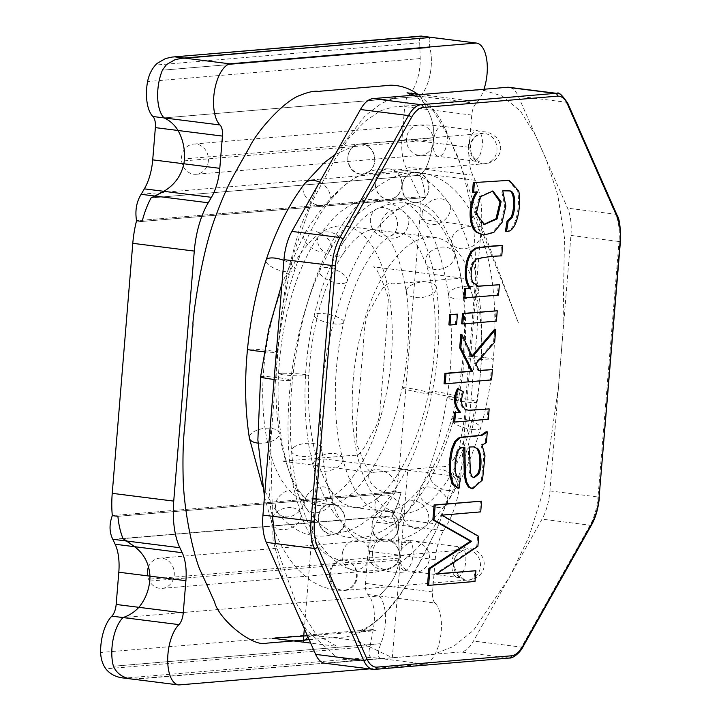 <?xml version="1.0" encoding="UTF-8"?>
<svg xmlns="http://www.w3.org/2000/svg" width="721" height="721" viewBox="0 0 721 721"><rect width="100%" height="100%" fill="white"/><g stroke="black" fill="none" stroke-linecap="round" stroke-linejoin="round"><path stroke-width="0.54" stroke-dasharray="3.6 2.7" d="M324.928 663.248A37.907 17.151 97.2 0 0 326.577 663.284L460.89 651.955A37.907 17.151 97.2 0 0 473.463 641.068L542.021 519.156A37.907 17.151 97.2 0 0 549.943 490.929L570.942 235.443A37.907 17.151 97.2 0 0 567.589 208.171L518.255 96.19A37.907 17.151 97.2 0 0 508.972 87.322M369.458 668.872L425.174 664.167A32.094 14.519 97.2 0 0 440.576 636.715A32.094 14.519 97.2 0 0 434.997 603.017L379.12 595.97L388.159 586.29A46.55 41.322 -94.8 0 0 399.29 555.125C399.101 542.625 398.001 532.468 395.973 524.663L393.756 518.525L392.125 515.975A63.187 28.588 97.2 0 0 401.056 492.443L395.469 491.731L112.305 515.614L395.469 491.731A63.187 28.588 97.2 0 0 399.227 469.146L419.784 219.121A63.187 28.588 97.2 0 0 419.712 196.851L136.548 220.734L419.712 196.851L425.3 197.554A63.187 28.588 97.2 0 0 420.136 175.212L425.192 169.273C428.31 163.721 430.978 154.889 433.186 142.767A46.55 41.322 -94.8 0 0 427.364 109.466L420.199 96.326L427.364 109.466A46.55 41.322 -94.8 0 1 433.736 137.891L184.423 158.908M425.174 664.167L380.454 658.525C377.597 657.11 377.705 652.163 380.778 643.682A32.094 14.519 97.2 0 0 379.111 595.979L123.003 617.573L379.111 595.979A32.094 14.519 97.2 0 1 380.778 643.682L113.413 666.231L380.778 643.682C377.705 652.163 377.597 657.11 380.454 658.525L371.036 657.336C368.674 656.173 368.332 652.577 369.999 646.557L373.28 629.496A32.094 14.519 97.2 0 0 367.917 594.555A12.636 5.714 -82.8 0 1 365.475 583.433L368.125 551.195A37.907 17.151 -82.8 0 1 376.479 522.202L379.67 516.813L112.8 539.317M434.997 603.017A12.636 5.714 -82.8 0 1 432.555 591.896L435.205 559.658A37.907 17.151 -82.8 0 1 443.568 530.674L446.786 525.221A63.187 28.588 97.2 0 0 460.719 476.905L481.277 226.881A63.187 28.588 97.2 0 0 475.148 180.259L472.787 175.275A37.907 17.151 -82.8 0 1 469.11 147.3L471.759 115.072A12.636 5.714 -82.8 0 1 476.076 103.373A32.094 14.519 97.2 0 0 483.962 89.26M420.19 96.299A32.094 14.519 97.2 0 0 429.779 47.649L429.067 39.195L430.167 37.285L429.067 39.195L429.779 47.649L162.414 70.189L429.779 47.649A32.094 14.519 97.2 0 1 420.19 96.299L164.091 117.902L420.19 96.299M263.724 369.368A139 62.889 97.2 0 0 310.093 501.906A139 62.889 97.2 0 0 389.899 371.874A139 62.889 97.2 0 0 344.908 226.088A139 62.889 97.2 0 0 263.724 369.368M353.173 380.661A139 62.889 -82.8 0 1 434.357 237.38A139 62.889 -82.8 0 1 479.339 383.157A139 62.889 -82.8 0 1 399.542 513.199A139 62.889 -82.8 0 1 353.173 380.661M475.148 180.259L408.059 171.787L419.712 196.851L425.3 197.554L142.136 221.437L425.3 197.554A63.187 28.588 97.2 0 0 420.136 175.212L151.077 197.905L420.136 175.212L425.192 169.273C428.31 163.721 430.978 154.889 433.186 142.767A46.55 41.322 -94.8 0 0 433.573 139.829L433.736 137.891M401.056 492.443L117.893 516.317L401.056 492.443L395.469 491.731L379.697 516.75L393.756 518.525L392.125 515.975L123.057 538.659L392.125 515.975A63.187 28.588 97.2 0 0 401.056 492.443M361.951 144.11A15.168 13.311 75.4 0 1 374.632 158.232A15.168 13.311 75.4 0 1 365.114 173.743A15.168 13.311 75.4 0 1 348.414 162.414A15.168 13.311 75.4 0 1 357.481 144.389A15.168 13.311 75.4 0 1 361.951 144.11M331.236 534.099A15.168 13.23 -107.8 0 0 336.319 533.639A15.168 13.23 -107.8 0 0 344.287 515.154A15.168 13.23 -107.8 0 0 327.055 504.763A15.168 13.23 -107.8 0 0 318.43 520.391A15.168 13.23 -107.8 0 0 331.236 534.099M319.98 511.847A15.168 13.239 -94.1 0 0 320.629 527.294A15.168 13.239 -94.1 0 0 332.778 534.324A15.168 13.239 -94.1 0 0 344.89 518.246A15.168 13.239 -94.1 0 0 330.597 504.078A15.168 13.239 -94.1 0 0 319.98 511.847M372.162 524.266A15.168 13.239 -94.1 0 0 386.447 541.101A15.168 13.239 -94.1 0 0 398.56 525.014A15.168 13.239 -94.1 0 0 384.257 510.847A15.168 13.239 -94.1 0 0 372.162 524.266M383.446 541.011A15.168 13.483 -86.3 0 0 384.383 541.111A15.168 13.483 -86.3 0 0 398.812 526.835A15.168 13.483 -86.3 0 0 386.321 510.838A15.168 13.483 -86.3 0 0 371.946 524.582A15.168 13.483 -86.3 0 0 383.446 541.011M417.071 172.391A15.168 13.546 92.1 0 1 428.941 188.551A15.168 13.546 92.1 0 1 414.89 202.61A15.168 13.546 92.1 0 1 401.912 186.964A15.168 13.546 92.1 0 1 415.999 172.301A15.168 13.546 92.1 0 1 417.071 172.391M375.353 184.81A15.168 13.275 -94.3 0 0 389.737 199.194A15.168 13.275 -94.3 0 0 401.858 183.089A15.168 13.275 -94.3 0 0 387.483 168.948A15.168 13.275 -94.3 0 0 375.353 184.81M402.21 185.748A15.168 13.275 -94.3 0 0 416.567 202.583A15.168 13.275 -94.3 0 0 428.689 186.469A15.168 13.275 -94.3 0 0 414.323 172.337A15.168 13.275 -94.3 0 0 402.21 185.748M345.404 560.235A15.168 13.654 88.9 0 1 356.507 576.421A15.168 13.654 88.9 0 1 343.205 590.292A15.168 13.654 88.9 0 1 329.254 575.403A15.168 13.654 88.9 0 1 342.601 559.974A15.168 13.654 88.9 0 1 345.404 560.235M387.123 199.14A15.168 13.32 -89.9 0 0 388.592 199.23A15.168 13.32 -89.9 0 0 401.93 184.08A15.168 13.32 -89.9 0 0 388.628 168.903A15.168 13.32 -89.9 0 0 375.317 183.215A15.168 13.32 -89.9 0 0 387.123 199.14M147.426 571.573A15.168 13.465 -94.8 0 0 162.117 588.381A15.168 13.465 -94.8 0 0 174.257 572.141A15.168 13.465 -94.8 0 0 159.566 558.162A15.168 13.465 -94.8 0 0 148.616 566.634M372.406 552.601A15.168 13.465 -94.8 0 0 387.096 569.41A15.168 13.465 -94.8 0 0 399.245 555.99A15.168 13.465 -94.8 0 0 384.554 539.191A15.168 13.465 -94.8 0 0 372.406 552.601M404.202 570.437A15.168 6.804 -82.8 0 1 399.245 555.99A15.168 6.804 -82.8 0 1 408.041 540.353L460.755 546.987A15.168 6.804 -82.8 0 1 465.766 561.434A15.168 6.804 -82.8 0 1 456.97 577.07A15.168 6.804 -82.8 0 1 452.112 561.181A15.168 6.804 -82.8 0 1 460.755 546.987L472.093 549.06L476.987 551.214C482.106 554.701 484.521 559.478 484.233 565.57C483.818 569.869 481.943 573.42 478.618 576.214C473.12 579.287 469.677 580.549 468.28 579.999A15.168 13.465 85.2 0 1 453.59 566.021A15.168 13.465 85.2 0 1 465.73 549.781A15.168 13.465 85.2 0 1 480.42 566.58A15.168 13.465 85.2 0 1 468.28 579.999L345.017 590.391A15.168 13.465 85.2 0 1 330.326 576.412A15.168 13.465 85.2 0 1 342.466 560.172A15.168 13.465 85.2 0 1 357.156 576.98A15.168 13.465 85.2 0 1 345.017 590.391M408.095 540.362A15.168 6.804 -82.8 0 1 413.052 554.8A15.168 6.804 -82.8 0 1 404.256 570.446L463.477 578.143C459.115 579.666 447.101 560.911 459.457 552.701C463.206 550.42 465.324 549.447 465.811 549.772L342.466 560.172M347.855 157.376A15.168 13.492 -94.9 0 0 362.591 174.176A15.168 13.492 -94.9 0 0 374.731 157.917A15.168 13.492 -94.9 0 0 359.995 143.957A15.168 13.492 -94.9 0 0 347.855 157.376M208.369 160.846A15.168 13.465 85.2 0 1 196.229 174.266A15.168 13.465 85.2 0 1 181.539 160.287A15.168 13.465 85.2 0 1 193.679 144.047A15.168 13.465 85.2 0 1 208.369 160.846M134.043 679.308L380.454 658.525L132.7 679.137M149.716 581.072L399.019 560.046L399.182 558.099A46.55 41.322 -94.8 0 0 399.29 555.125C399.101 542.625 398.001 532.468 395.973 524.663L393.756 518.525L446.786 525.221M399.182 558.099L149.878 579.125M367.917 594.555L379.12 595.97L388.159 586.29A46.55 41.322 -94.8 0 0 399.019 560.046M184.261 160.855L433.573 139.829M181.656 58.248L174.897 59.744L166.488 64.593L162.414 70.189M141.172 194.246L408.032 171.742L405.698 166.812A37.907 17.151 -82.8 0 1 402.021 138.838L404.67 106.6A12.636 5.714 -82.8 0 1 408.996 94.911A32.094 14.519 97.2 0 0 420.217 58.563L419.559 38.583L420.749 36.104M483.872 224.393L475.085 213.677L479.177 196.644L492.335 191.002M505.43 231.216C515.515 232.748 520.643 205.827 517.624 190.876L508.116 180.205M472.498 192.156L476.374 192.065M477.672 191.957L476.554 191.813M502.735 190.804L508.197 190.614M482.664 234.902L492.686 232.306L500.96 222.221L504.718 205.891L501.618 190.668M461.674 323.819L495.282 320.98L496.129 310.652M496.399 321.124L495.282 320.98M469.299 447.011L473.4 446.804M470.462 472.634L469.344 472.489L468.181 446.876M473.436 477.617L470.858 476.401L469.344 472.489M482.088 445.082L480.97 444.938L485.287 442.523L486.17 431.735M471.552 488.604L481.403 479.762L483.863 455.663L480.97 444.938M486.405 442.667L485.287 442.523M457.691 488.117L459.277 477.96C452.238 478.05 452.959 460.133 457.087 450.652C457.871 448.462 460.079 447.326 463.72 447.245L463.738 447.426M460.395 478.095L459.277 477.96M464.838 447.39L463.72 447.245M463.819 297.773L497.418 294.934L498.265 284.606M498.535 295.078L497.418 294.934M477.672 286.174L471.552 282.091C469.479 276.404 469.56 270.24 471.795 263.598L474.905 259.1C482.187 257.145 490.767 256.027 500.644 255.739L501.492 245.401M501.762 255.874L500.644 255.739M453.608 421.938L487.207 419.099L488.063 408.771M488.324 419.243L487.207 419.099M468.181 410.267L463.973 409.086L461.17 405.517C459.971 401.57 460.377 397.019 462.395 391.845L457.411 388.736M463.513 391.981L462.395 391.845M444.064 383.68L490.442 379.769L491.289 369.44M491.56 379.913L490.442 379.769M478.978 370.477L477.969 370.567L474.706 363.609L493.552 342.015L494.597 329.272M479.086 370.702L477.969 370.567M475.833 363.754L474.706 363.609M494.669 342.16L493.552 342.015M472.03 355.913L471.354 356.715L460.8 334.454M472.471 356.85L471.354 356.715M427.49 585.236L473.877 581.324L474.76 570.581M474.995 581.468L473.877 581.324M436.791 573.79L435.268 573.916L476.761 546.239L477.581 536.208L440.765 515.028L479.591 511.757L480.474 501.014M436.385 574.06L435.268 573.916M477.879 546.383L476.761 546.239M478.699 536.352L477.581 536.208M441.883 515.173L440.765 515.028M480.709 511.892L479.591 511.757M448.895 324.892L455.447 324.342L456.294 314.005M456.564 324.486L455.447 324.342M308.011 637.067L312.788 635.291L356.192 640.491L392.332 657.678L407.762 469.515L371.432 472.48C364.817 469.092 361.879 454.482 357.138 445.704C355.94 431.942 356.453 417.144 358.679 401.309L362.681 352.533C364.357 337.095 363.42 317.6 371.612 307.362C377.939 296.556 384.374 280.46 392.332 283.912L462.458 278.09C469.074 281.478 472.012 296.088 476.752 304.866C477.96 318.628 477.446 333.426 475.22 349.261L469.335 420.902C467.55 433.754 463.594 444.046 457.438 451.779C452.77 462.657 447.471 467.623 441.558 466.667L407.762 469.515L324.801 459.052L318.213 459.421L304.334 628.712M309.156 639.653L338.356 637.202C339.573 636.03 341.997 639.68 358.085 633.173C366.701 629.226 376.209 622.088 386.6 611.759C398.488 599.611 409.663 580.099 410.267 578.909L420.577 560.587L433.492 535.397C450.661 506.746 468.398 402.967 465.387 403.913L474.445 293.068C476.139 279.315 476.725 237.57 469.65 199.87C463.116 171.868 458.574 156.367 456.032 153.384L448.633 136.548C447.408 136.08 441.667 112.413 418.45 94.784M557.045 93.388A37.907 17.151 -82.8 0 1 566.336 102.265L615.662 214.236A37.907 17.151 -82.8 0 1 619.024 241.508L570.942 235.443M620.384 241.814L619.024 241.508L598.015 496.994L549.943 490.929M617.041 215.137A2.523 1.802 156.2 0 0 615.662 214.236L567.589 208.171M567.706 103.157A2.523 1.802 156.2 0 0 566.336 102.265L518.255 96.19M599.376 497.301L598.015 496.994A37.907 17.151 -82.8 0 1 590.093 525.221L521.535 647.134A37.907 17.151 -82.8 0 1 508.972 658.021L374.659 669.349L326.577 663.284M509.387 658.03A2.523 2.244 85.2 0 1 508.972 658.021L460.89 651.955M523.104 646.593A2.523 1.505 29.4 0 1 521.535 647.134L473.463 641.068M591.671 524.681A2.523 1.505 29.4 0 1 590.093 525.221L542.021 519.156M432.555 591.896L365.475 583.433M435.205 559.658L368.125 551.195M443.568 530.674L376.479 522.202M460.719 476.905L399.227 469.146M481.277 226.881L419.784 219.121M472.787 175.275L405.698 166.812M469.11 147.3L402.021 138.838M471.759 115.072L404.67 106.6M476.076 103.373L408.996 94.911M319.565 182.188A15.168 10.725 37.7 0 1 328.659 202.213A15.168 10.725 37.7 0 1 310.111 201.429A15.168 10.725 37.7 0 1 304.659 183.675M283.894 260.407A15.168 5.426 18.4 0 1 294.844 269.726A15.168 5.426 18.4 0 1 278.739 270.087A15.168 5.426 18.4 0 1 266.067 260.155M264.219 351.758A15.168 0.847 5.6 0 0 277.675 352.227A15.168 0.847 5.6 0 0 262.66 349.91A15.168 0.847 5.6 0 0 247.483 349.279M257.983 443.109A15.168 7.264 -8.9 0 0 279.333 433.366A15.168 7.264 -8.9 0 0 263.228 428.526A15.168 7.264 -8.9 0 0 249.367 438.053M285.083 516.804A15.168 12.338 -38.1 0 0 300.747 509.477A15.168 12.338 -38.1 0 0 301.54 494.083A15.168 12.338 -38.1 0 0 281.992 493.714A15.168 12.338 -38.1 0 0 277.657 512.775A15.168 12.338 -38.1 0 0 285.083 516.804M368.764 475.094A15.168 9.382 -146.7 0 0 378.949 489.92A15.168 9.382 -146.7 0 0 395.018 489.37A15.168 9.382 -146.7 0 0 387.501 473.192A15.168 9.382 -146.7 0 0 369.684 472.697A15.168 9.382 -146.7 0 0 368.764 475.094M402.282 388.024A15.168 1.136 -168.6 0 0 417.747 392.17A15.168 1.136 -168.6 0 0 431.924 393.864A15.168 1.136 -168.6 0 0 417.279 389.746A15.168 1.136 -168.6 0 0 402.192 387.871A15.168 1.136 -168.6 0 0 402.282 388.024M406.464 290.302A15.168 7.679 172.1 0 1 421.866 282.019A15.168 7.679 172.1 0 1 436.412 287.715A15.168 7.679 172.1 0 1 422.443 297.413A15.168 7.679 172.1 0 1 406.374 291.888A15.168 7.679 172.1 0 1 406.464 290.302M380.598 226.385A15.168 13.14 133 0 1 389.322 211.604A15.168 13.14 133 0 1 405.058 212.794A15.168 13.14 133 0 1 404.31 232.847A15.168 13.14 133 0 1 384.356 234.965A15.168 13.14 133 0 1 380.598 226.385M319.079 246.077A15.168 10.653 34.5 0 1 318.88 235.56A15.168 10.653 34.5 0 1 337.41 235.379A15.168 10.653 34.5 0 1 343.863 252.747A15.168 10.653 34.5 0 1 331.597 255.856A15.168 10.653 34.5 0 1 319.079 246.077M282.317 373.289A15.168 1.081 3.1 0 0 278.522 373.793A15.168 1.081 3.1 0 0 293.609 375.695A15.168 1.081 3.1 0 0 308.804 375.434A15.168 1.081 3.1 0 0 299.053 373.893A15.168 1.081 3.1 0 0 282.317 373.289M306.903 495.579A15.168 11.725 -34.5 0 0 306.335 508.368A15.168 11.725 -34.5 0 0 325.477 509.441A15.168 11.725 -34.5 0 0 331.327 491.181A15.168 11.725 -34.5 0 0 306.903 495.579M374.974 504.493A15.168 11.716 -130.5 0 0 383.022 519.823A15.168 11.716 -130.5 0 0 398.073 520.391A15.168 11.716 -130.5 0 0 397.136 501.248A15.168 11.716 -130.5 0 0 378.381 497.328A15.168 11.716 -130.5 0 0 374.974 504.493M429.698 391.836A15.168 1.172 -168.9 0 0 446.038 395.856A15.168 1.172 -168.9 0 0 458.772 397.181A15.168 1.172 -168.9 0 0 444.118 393.098A15.168 1.172 -168.9 0 0 429.013 391.323A15.168 1.172 -168.9 0 0 429.698 391.836M425.94 257.658A15.168 10.644 160.4 0 1 440.36 247.294A15.168 10.644 160.4 0 1 454.374 253.215A15.168 10.644 160.4 0 1 443.658 268.329A15.168 10.644 160.4 0 1 425.796 263.39A15.168 10.644 160.4 0 1 425.94 257.658M370.378 222.077A15.168 13.122 62.1 0 1 376.804 208.928A15.168 13.122 62.1 0 1 395.505 216.174A15.168 13.122 62.1 0 1 391.007 235.722A15.168 13.122 62.1 0 1 370.378 222.077M315.888 317.826A15.168 4.164 13.4 0 1 314.275 315.239A15.168 4.164 13.4 0 1 329.993 314.698A15.168 4.164 13.4 0 1 343.773 322.278A15.168 4.164 13.4 0 1 332.039 323.603A15.168 4.164 13.4 0 1 315.888 317.826M314.816 460.719A15.168 8.373 -14.6 0 0 313.275 466.19A15.168 8.373 -14.6 0 0 330.056 470.471A15.168 8.373 -14.6 0 0 342.619 458.538A15.168 8.373 -14.6 0 0 330.452 453.473A15.168 8.373 -14.6 0 0 314.816 460.719M416.387 528.727A15.168 12.194 -128.8 0 0 424.858 526.6A15.168 12.194 -128.8 0 0 424.858 507.142A15.168 12.194 -128.8 0 0 405.86 502.961A15.168 12.194 -128.8 0 0 403.147 517.84A15.168 12.194 -128.8 0 0 416.387 528.727M447.074 490.397A15.168 8.967 -150.5 0 0 456.609 487.225A15.168 8.967 -150.5 0 0 447.822 471.949A15.168 8.967 -150.5 0 0 430.203 472.3A15.168 8.967 -150.5 0 0 433.294 483.133A15.168 8.967 -150.5 0 0 447.074 490.397M471.804 429.392A15.168 4.173 -164.1 0 0 480.628 428.058A15.168 4.173 -164.1 0 0 467.181 419.901A15.168 4.173 -164.1 0 0 451.454 419.775A15.168 4.173 -164.1 0 0 471.804 429.392M485.044 357.661A15.168 1.172 -174.8 0 1 493.29 359.473A15.168 1.172 -174.8 0 1 478.086 359.247A15.168 1.172 -174.8 0 1 463.089 356.697A15.168 1.172 -174.8 0 1 485.044 357.661M472.03 226.809A15.168 10.346 159.4 0 1 480.411 232.387A15.168 10.346 159.4 0 1 469.867 247.411A15.168 10.346 159.4 0 1 452.031 243.076A15.168 10.346 159.4 0 1 456.699 231.396A15.168 10.346 159.4 0 1 472.03 226.809M422.362 212.064A15.168 11.743 -34.4 0 0 423.714 220.229A15.168 11.743 -34.4 0 0 442.856 221.356A15.168 11.743 -34.4 0 0 448.732 203.097A15.168 11.743 -34.4 0 0 434.24 199.645A15.168 11.743 -34.4 0 0 422.362 212.064M449.327 292.158A15.168 6.174 -7.7 0 0 448.471 294.7A15.168 6.174 -7.7 0 0 464.324 298.773A15.168 6.174 -7.7 0 0 478.519 290.617A15.168 6.174 -7.7 0 0 465.667 286.264A15.168 6.174 -7.7 0 0 449.327 292.158M447.921 398.271A15.168 1.523 8.6 0 1 447.074 397.613A15.168 1.523 8.6 0 1 462.296 398.362A15.168 1.523 8.6 0 1 477.068 402.12A15.168 1.523 8.6 0 1 464.477 401.741A15.168 1.523 8.6 0 1 447.921 398.271M419.379 494.813A15.168 8.778 26.1 0 1 419.667 490.577A15.168 8.778 26.1 0 1 437.151 489.379A15.168 8.778 26.1 0 1 446.903 503.934A15.168 8.778 26.1 0 1 432.663 506.457A15.168 8.778 26.1 0 1 419.379 494.813M342.565 552.259A15.168 13.6 110.3 0 1 361.14 540.903A15.168 13.6 110.3 0 1 368.638 559.847A15.168 13.6 110.3 0 1 350.631 569.356A15.168 13.6 110.3 0 1 342.565 552.259M293.591 447.498A15.168 6.525 175.1 0 1 310.318 443.262A15.168 6.525 175.1 0 1 321.782 448.561A15.168 6.525 175.1 0 1 307.227 456.366A15.168 6.525 175.1 0 1 291.563 451.166A15.168 6.525 175.1 0 1 293.591 447.498M319.944 273.71A15.168 6.255 -158 0 0 334.724 282.614A15.168 6.255 -158 0 0 347.18 281.172A15.168 6.255 -158 0 0 335.463 269.69A15.168 6.255 -158 0 0 319.07 269.789A15.168 6.255 -158 0 0 319.944 273.71M292.942 507.863A15.168 10.436 160.6 0 1 300.594 513.577A15.168 10.436 160.6 0 1 289.77 528.457A15.168 10.436 160.6 0 1 271.997 523.662A15.168 10.436 160.6 0 1 277.152 511.793A15.168 10.436 160.6 0 1 292.942 507.863M260.605 376.768A15.168 1.136 -173.4 0 1 283.119 378.381A15.168 1.136 -173.4 0 1 290.734 380.255A15.168 1.136 -173.4 0 1 274.106 379.462M321.737 251.935A15.168 8.625 -150.4 0 0 330.714 248.97A15.168 8.625 -150.4 0 0 321.791 233.974A15.168 8.625 -150.4 0 0 304.343 233.974A15.168 8.625 -150.4 0 0 307.714 244.716A15.168 8.625 -150.4 0 0 321.737 251.935M470.047 146.877A15.168 13.492 -94.9 0 0 484.791 163.676A15.168 13.492 -94.9 0 0 496.931 147.417A15.168 13.492 -94.9 0 0 482.196 133.457A15.168 13.492 -94.9 0 0 470.047 146.877M468.425 146.309A15.168 6.859 97.2 0 0 473.481 160.765A15.168 6.859 97.2 0 0 482.187 146.579A15.168 6.859 97.2 0 0 477.284 130.672A15.168 6.859 97.2 0 0 468.425 146.309M433.33 141.875A15.168 6.859 97.2 0 0 438.386 156.331A15.168 6.859 97.2 0 0 447.092 142.145A15.168 6.859 97.2 0 0 442.18 126.247A15.168 6.859 97.2 0 0 433.33 141.875A15.168 13.465 85.2 0 1 421.181 155.294A15.168 13.465 85.2 0 1 406.5 141.316A15.168 13.465 85.2 0 1 418.64 125.075A15.168 13.465 85.2 0 1 433.33 141.875M371.036 657.336L124.625 678.119M373.28 629.496L100.616 652.496M369.999 646.557L105.816 668.836M419.64 42.8L155.448 65.079M420.217 58.563L147.562 81.554M480.294 196.779L479.177 196.644M518.75 191.02L517.624 190.876M470.065 463.711L468.947 463.567M471.976 476.545L470.858 476.401M484.981 455.807L483.863 455.663M458.205 450.796L457.087 450.652M472.67 282.226L471.552 282.091M472.913 263.742L471.795 263.598M476.022 259.245L474.905 259.1M465.09 409.231L463.973 409.086M462.287 405.662L461.17 405.517M310.093 501.906L399.542 513.199M344.908 226.088L434.357 237.38M430.671 37.249L181.773 58.23L430.473 37.258M327.055 504.763L318.601 505.664C317.105 504.682 313.842 507.71 301.54 494.083C292.023 482.899 284.624 462.657 279.333 433.366C275.467 408.501 274.917 381.454 277.675 352.227C280.577 323.017 286.3 295.511 294.844 269.726C304.604 241.111 315.87 218.607 328.659 202.213L341.132 188.325C350.73 179.817 358.725 174.96 365.114 173.743M335.121 154.528L357.481 144.389M336.319 533.639C328.929 535.964 321.764 536.667 314.825 535.757C301.63 534.477 289.238 526.817 277.657 512.775L272.736 505.863L262.435 486.17M386.447 541.101C358.355 543.499 327.956 521.851 313.275 466.19C301.883 423.443 302.207 364.907 314.275 315.239C320.647 288.833 329.218 266.382 339.979 247.889C351.839 228.251 364.114 215.264 376.804 208.928C398.857 198.248 414.305 203.277 425.741 211.145C432.456 215.66 438.738 222.654 444.578 232.117L454.374 253.215C458.466 264.688 461.476 277.81 463.396 292.573C467.442 325.27 465.901 360.139 458.772 397.181C451.193 434.592 439.134 466.09 422.596 491.695C414.755 503.618 406.581 513.181 398.073 520.391C380.913 534.216 364.655 539.894 349.288 537.415C341.466 536.451 333.886 533.585 326.55 528.808C319.367 524.176 312.635 517.363 306.335 508.368C300.396 499.797 295.231 489.28 290.833 476.833C280.73 447.426 276.621 413.079 278.522 373.793C280.694 336.698 287.706 302.991 299.557 272.691C305.289 258.316 311.724 245.942 318.88 235.56L334.165 217.318C342.205 209.802 350.027 204.755 357.625 202.186C370.684 197.617 386.762 196.896 405.058 212.794C420.172 226.196 430.626 251.16 436.412 287.715C440.828 320.809 439.332 356.192 431.924 393.864C424.056 431.789 411.754 463.621 395.018 489.37C383.04 508.071 366.331 524.212 348.171 530.944L332.778 534.324M384.257 510.847C379.706 511.387 374.812 509.945 369.567 506.512C368.061 505.259 363.429 503.222 354.885 489.595C350.163 481.754 346.08 471.399 342.619 458.538C332.633 421.632 332.741 367.169 343.773 322.278C348.955 300.981 355.48 282.974 363.348 268.248C368.656 258.451 373.839 250.89 378.867 245.564C383.671 240.571 387.718 237.29 391.007 235.722C403.877 230.792 400.93 233.901 405.346 234.289L409.627 236.939C412.502 238.93 415.864 243.193 419.721 249.7L425.796 263.39C429.752 274.286 432.528 287.778 434.141 303.874C436.665 331.236 434.952 360.392 429.013 391.323C422.686 422.263 413.259 448.309 400.732 469.452C392.981 482.151 385.537 491.443 378.381 497.328C369.305 504.367 362.321 507.737 357.418 507.449L353.155 507.341L344.341 504.177C340.51 502.167 336.166 497.841 331.327 491.181C326.144 483.908 321.449 473.517 317.249 459.998C310.111 435.998 307.29 407.816 308.804 375.434C310.625 344.548 316.059 316.366 325.108 290.878C330.831 275.197 337.077 262.489 343.863 252.747L353.281 241.066C365.556 229.35 369.278 230.594 371.306 229.882C374.749 228.818 379.102 230.513 384.356 234.965C393.062 240.895 400.398 259.875 406.374 291.888C409.861 317.393 409.195 345.413 404.373 375.929L402.192 387.871C394.838 422.605 383.996 450.886 369.684 472.697L355.958 489.883C348.676 496.805 342.592 501.005 337.707 502.474L330.597 504.078M415.999 172.301L420.64 172.679C428.337 173.617 435.826 176.348 443.109 180.872C451.373 185.937 459.133 193.787 466.37 204.422C471.624 212.244 476.311 221.563 480.411 232.387L487.117 254.207C494.651 285.381 496.715 320.466 493.29 359.473C491.1 383.13 486.873 405.995 480.628 428.058C474.229 450.463 466.217 470.182 456.609 487.225C446.65 504.592 436.07 517.714 424.858 526.6C410.646 537.46 397.154 542.3 384.383 541.111M414.89 202.61C418.874 202.601 423.209 204.115 427.895 207.161C432.447 209.892 437.494 215.597 443.064 224.267L452.031 243.076L458.844 266.518C464.585 292.951 466 323.008 463.089 356.697C461.061 378.534 457.177 399.56 451.454 419.775C445.596 440.143 438.503 457.655 430.203 472.3C421.587 486.972 413.475 497.193 405.86 502.961C398.578 508.296 393.035 510.91 389.241 510.783L386.321 510.838M416.567 202.583C397.731 203.205 368.548 227.989 347.18 281.172C327.01 330.128 316.961 396.442 321.782 448.561C325.135 481.538 331.633 505.845 341.258 521.49C349.207 533.486 355.841 539.957 361.14 540.903C365.971 543.111 372.009 542.625 379.264 539.425C392.891 533.035 406.365 516.75 419.667 490.577C432.312 464.721 441.45 433.727 447.074 397.613C452.346 361.645 452.806 327.343 448.471 294.7C443.334 261.02 435.078 236.2 423.714 220.229C414.485 208.008 406.419 201.33 399.533 200.213L389.737 199.194M414.323 172.337C383.221 173.211 343.899 206.999 319.07 269.789C297.043 323.549 286.381 393.837 291.563 451.166C296.818 518.913 323.396 561.01 350.631 569.356C379.345 580.486 417.035 564.48 446.903 503.934C461.052 474.842 471.101 440.901 477.068 402.12C482.764 363.465 483.25 326.298 478.519 290.617C473.201 253.468 463.279 224.294 448.732 203.097C433.627 182.233 417.026 170.94 398.947 169.219L387.483 168.948M388.592 199.23C383.266 198.888 376.524 201.042 368.386 205.701L355.94 215.435C347.513 223.285 339.104 234.469 330.714 248.97C310.49 285.083 297.169 328.839 290.734 380.255C286.309 420.406 287.264 456.249 293.591 487.775L300.594 513.577C304.172 523.527 308.002 531.71 312.085 538.127C317.817 546.815 323.035 552.547 327.74 555.332L337.239 559.469L342.601 559.974M264.463 496.661L271.997 523.662C281.587 551.015 295.114 570.338 312.572 581.631C322.395 587.66 332.606 590.544 343.205 590.292M388.628 168.903C360.085 167.596 331.993 189.29 304.343 233.974L281.992 283.488M410.006 540.615C413.998 540.489 429.923 543.373 429.464 558.523C428.743 564.48 425.651 568.743 420.19 571.329C414.674 573.195 407.23 573.546 397.839 572.393C385.456 572.041 377.146 569.572 372.892 564.994C362.807 554.638 373.857 538.028 384.554 539.191L159.566 558.162M405.752 570.644L409.041 571.212C408.465 572.05 397.749 565.309 399.245 555.99C399.623 564.453 388.322 570.257 387.087 569.41L162.117 588.381M399.245 555.99C398.956 547.302 410.348 541.705 411.394 542.571C410.51 543.111 390.223 541.444 389.448 540.768C390.106 539.957 400.768 546.788 399.245 555.99M196.229 174.266L421.181 155.294L438.386 156.331L479.934 161.828C479.438 162.063 477.554 160.801 474.274 158.034C471.471 154.853 470.2 151.095 470.462 146.769C470.912 142.398 472.823 138.865 476.175 136.179C479.816 134.052 481.844 133.142 482.259 133.457L359.995 143.957M193.679 144.047L418.64 125.075C425.345 124.742 433.195 125.13 442.18 126.247L477.284 130.672C487.937 133.133 486.423 129.861 496.796 137.729C502.6 145.768 501.924 153.231 494.786 160.125C489.577 162.964 486.242 164.145 484.791 163.676L362.591 174.176M484.422 224.483L483.304 224.339M508.801 190.668L507.683 190.533M492.903 191.065L491.785 190.921M473.976 446.858L472.859 446.723M473.976 477.753L472.859 477.608M478.221 286.255L477.104 286.12M468.74 410.348L467.623 410.204M433.492 535.397C411.619 582.847 383.536 623.611 358.887 630.83C383.184 630.451 376.029 630.776 371.504 631.028L307.434 635.742M469.65 199.87L518.444 323.035L481.998 227.124L460.214 163.622L448.399 136.296L432.42 109.141L414.043 95.154M420.965 94.568L471.471 100.994L392.819 107.014L380.093 110.917L364.502 121.786L348.856 138.216L333.94 160.828L311.202 203.457L293.195 254.738L281.623 312.499L276.152 371.378L269.032 464.369L269.095 487.369L270.745 509.504L272.529 516.335M275.413 543.553L295.907 602.684L315.978 634.255L336.932 646.358L310.661 643.078M298.728 615.995L306.353 629.83L336.04 656.633L352.866 660.86L433.258 654.533L453.5 646.44L473.589 630.271L509.738 576.773L528.953 536.848L543.742 489.496L558.469 386.925L562.948 332.336L564.453 237.831L557.802 195.319L546.347 159.656L535.712 135.773L520.526 111.16L502.177 96.028L482.07 89.792L406.22 95.812M397.451 96.551L381.481 103.418L365.574 115.324L336.067 152.825M318.475 184.116L299.197 229.846L286.715 275.431L274.8 371.234L270.303 426.057L273.052 539.975L284.218 583.055M462.458 278.09L373.361 266.842L375.902 268.419C380.823 276.999 384.987 286.958 388.412 298.305C386.231 334.58 383.491 370.693 380.192 406.662C380.03 415.404 378.201 422.767 374.713 428.734C367.683 439.594 361.302 458.736 352.704 455.339L291.122 460.539C287.985 460.295 289.175 461.061 286.381 460.908L281.929 461.152L371.432 472.48"/><path stroke-width="1.08" d="M366.89 658.814A35.383 16.006 97.2 0 0 377.101 667.123L511.414 655.795A35.383 16.006 97.2 0 0 523.14 645.637L591.698 523.716A35.383 16.006 97.2 0 0 599.097 497.373L620.096 241.886A35.383 16.006 97.2 0 0 616.969 216.435L567.634 104.464A35.383 16.006 97.2 0 0 557.423 96.154L423.11 107.474A35.383 16.006 97.2 0 0 411.385 117.64L342.817 239.552A35.383 16.006 97.2 0 0 335.427 265.896L314.419 521.382A35.383 16.006 97.2 0 0 317.555 546.842L366.89 658.814A2.523 1.802 156.2 0 1 363.717 660.445L314.383 548.474A37.907 17.151 -82.8 0 1 311.021 521.202L332.03 265.716A37.907 17.151 -82.8 0 1 339.952 237.488L408.51 115.567A37.907 17.151 -82.8 0 1 421.082 104.689L555.395 93.36A37.907 17.151 -82.8 0 1 557.045 93.388L508.972 87.322A37.907 17.151 97.2 0 0 507.314 87.286L373 98.615A37.907 17.151 97.2 0 0 360.437 109.502L291.879 231.414A37.907 17.151 97.2 0 0 283.957 259.641L262.949 515.127A37.907 17.151 97.2 0 0 266.31 542.399L315.636 654.38A37.907 17.151 97.2 0 0 324.928 663.248L373 669.313A37.907 17.151 -82.8 0 1 363.717 660.445L315.636 654.38M483.962 89.26A32.094 14.519 97.2 0 0 476.374 43.053A32.094 14.519 97.2 0 0 476.239 43.044L431.519 37.393L182.116 58.203L174.897 59.744L166.488 64.593L162.414 70.189A32.094 14.519 97.2 0 0 164.091 117.902L164.127 117.92C169.904 120.578 174.545 124.769 178.051 130.492A46.55 41.322 85.2 0 1 183.882 163.793C181.088 175.924 174.41 185.09 163.847 191.308L151.077 197.905A63.187 28.588 97.2 0 0 142.136 221.437L136.548 220.734A63.187 28.588 97.2 0 0 132.79 243.319L112.233 493.344A63.187 28.588 97.2 0 0 112.305 515.614L117.893 516.317A63.187 28.588 97.2 0 0 123.057 538.659L134.629 546.707C144.065 553.836 149.184 563.66 149.977 576.151A46.55 41.322 85.2 0 1 138.856 607.316C134.494 612.075 129.221 615.491 123.048 617.564L123.003 617.573A32.094 14.519 97.2 0 0 113.413 666.231C116.982 674.162 123.859 678.524 134.043 679.308L178.493 684.914M476.239 43.044L229.828 63.818L185.108 58.176L181.656 58.248M229.828 63.818A32.094 14.519 97.2 0 0 214.425 91.279A32.094 14.519 97.2 0 0 220.004 124.967A12.636 5.714 -82.8 0 1 222.447 136.089L219.797 168.326A37.907 17.151 -82.8 0 1 211.433 197.32L208.225 202.763A63.187 28.588 97.2 0 0 194.282 251.079L173.725 501.104A63.187 28.588 97.2 0 0 179.862 547.735L182.215 552.71A37.907 17.151 -82.8 0 1 185.901 580.684L183.251 612.922A12.636 5.714 -82.8 0 1 178.925 624.611A32.094 14.519 97.2 0 0 167.696 659.58A32.094 14.519 97.2 0 0 178.628 684.932A32.094 14.519 97.2 0 0 178.763 684.95L369.458 668.872M148.616 566.634A15.168 13.465 -94.8 0 0 147.426 571.573M179.862 547.735L126.824 541.038L123.057 538.659A63.187 28.588 97.2 0 1 117.893 516.317L112.305 515.614C109.15 524.32 109.304 532.206 112.773 539.263L115.135 544.247A37.907 17.151 -82.8 0 1 118.812 572.222L116.162 604.45A12.636 5.714 -82.8 0 1 111.845 616.149A32.094 14.519 97.2 0 0 100.616 652.496C100.886 658.913 102.616 664.356 105.816 668.836C110.214 674.351 116.478 677.443 124.625 678.119L132.7 679.137M112.773 539.263L126.824 541.038L134.629 546.707C144.065 553.836 149.184 563.66 149.977 576.151A46.55 41.322 85.2 0 1 149.878 579.125L149.716 581.072A46.55 41.322 85.2 0 1 138.856 607.316C134.494 612.075 129.221 615.491 123.048 617.564L123.003 617.573A32.094 14.519 97.2 0 0 113.413 666.231C116.982 674.162 123.859 678.524 134.043 679.308M178.628 684.932L124.625 678.119M151.077 197.905A63.187 28.588 97.2 0 0 142.136 221.437L136.548 220.734C134.935 210.73 136.458 201.916 141.136 194.3L155.186 196.076L151.077 197.905M162.414 70.189A32.094 14.519 97.2 0 0 164.091 117.902L164.127 117.92C169.904 120.578 174.545 124.769 178.051 130.492A46.55 41.322 85.2 0 1 184.423 158.908L184.261 160.855A46.55 41.322 85.2 0 1 183.882 163.793C181.088 175.924 174.41 185.09 163.847 191.308L155.186 196.076L208.225 202.763M175.69 56.986L185.108 58.176L431.519 37.393L422.1 36.203L172.13 57.067L165.479 58.554L157.07 63.412L155.448 65.079C151.527 69.549 148.896 75.038 147.562 81.554A32.094 14.519 97.2 0 0 152.924 116.505A12.636 5.714 -82.8 0 1 155.366 127.626L152.717 159.855A37.907 17.151 -82.8 0 1 144.353 188.848L141.136 194.3M420.749 36.104L476.374 43.053M497.102 218.923L484.422 224.483L476.202 213.813L480.294 196.779L492.903 191.065L501.104 201.736L497.102 218.923L495.985 218.778L483.872 224.393M508.188 221.239L507.07 221.095L505.43 231.216L506.548 231.36C516.633 232.892 521.77 205.972 518.75 191.02L509.233 180.34L473.282 182.62L472.498 192.156L477.672 191.957C468.551 203.98 469.506 227.971 477.978 232.676L483.782 235.046L493.804 232.441L502.077 222.356L505.845 206.026L502.735 190.804L509.981 190.939C515.461 191.056 516.389 207.459 512.216 217.436L508.188 221.239L506.548 231.36M509.233 180.34L473.282 182.62M474.4 182.764L473.616 192.3M476.554 191.813C467.433 203.836 468.389 227.827 476.86 232.532L483.782 235.046M508.197 190.614L508.864 190.804C514.343 190.921 515.272 207.315 511.099 217.291L507.07 221.095M492.335 191.002L500.023 201.907L495.985 218.778M462.792 323.954L496.399 321.124L497.247 310.787L462.522 313.482L461.674 323.819L462.792 323.954L463.639 313.626L462.522 313.482M497.247 310.787L463.639 313.626M476.951 448.011C481.745 450.805 482.286 467.55 478.618 474.301L473.976 477.753L471.976 476.545L470.462 472.634L469.299 447.011L473.976 446.858L475.833 447.876C480.628 450.661 481.168 467.406 477.5 474.157L473.436 477.617M473.4 446.804L475.833 447.876M484.981 455.807L482.088 445.082L486.405 442.667L487.288 431.879L486.17 431.735L481.925 434.682C480.79 435.953 464.108 436.25 458.935 437.8L454.798 441.333L451.661 448.714C449.58 456.979 448.913 465.811 449.652 475.22L452.292 484.061L457.691 488.117L458.808 488.261L460.395 478.095C453.356 478.185 454.077 460.268 458.205 450.796C458.989 448.606 461.197 447.471 464.838 447.39L465.378 474.769L464.261 474.634L465.532 481.898L468.362 486.963L471.552 488.604L472.67 488.748L482.52 479.907L484.981 455.807M487.288 431.879L483.043 434.826C481.916 436.097 465.225 436.394 460.052 437.935L458.935 437.8M460.052 437.935L455.915 441.468L452.779 448.859C450.697 457.114 450.03 465.955 450.769 475.364L453.41 484.206L458.808 488.261M463.72 447.245L464.261 474.634M465.378 474.769L466.649 482.043L469.479 487.099L472.67 488.748M499.383 284.741L478.221 286.255L472.67 282.226C470.597 276.549 470.678 270.384 472.913 263.742L476.022 259.245C483.304 257.289 491.884 256.162 501.762 255.874L502.609 245.546C492.064 246.185 483.313 247.114 476.365 248.312L471.894 251.899L468.461 259.046C465.09 271.637 465.766 281.352 470.48 288.211L465.694 288.607L464.937 297.908L498.535 295.078L499.383 284.741L477.672 286.174M464.937 297.908L463.819 297.773L464.576 288.472L470.48 288.211M502.609 245.546L501.492 245.401C490.947 246.041 482.196 246.97 475.247 248.168L470.777 251.755L467.343 258.902C463.973 271.493 464.639 281.217 469.362 288.067M476.365 248.312L475.247 248.168M465.694 288.607L464.576 288.472M489.18 408.906L468.74 410.348L465.09 409.231L462.287 405.662C461.089 401.714 461.494 397.154 463.513 391.981L458.529 388.88C454.023 397.848 454.717 405.671 460.593 412.349L455.492 412.772L454.726 422.073L488.324 419.243L489.18 408.906L468.181 410.267M454.726 422.073L453.608 421.938L454.374 412.637L460.593 412.349M458.529 388.88L457.411 388.736C452.905 397.713 453.599 405.535 459.475 412.205M455.492 412.772L454.374 412.637M492.416 369.585L479.086 370.702L475.833 363.754L494.669 342.16L495.715 329.407L472.471 356.85L461.918 334.589L460.818 347.964L472.48 371.261L446.029 373.496L445.181 383.824L491.56 379.913L492.416 369.585L478.978 370.477M445.181 383.824L444.064 383.68L444.911 373.352L471.363 371.117L459.701 347.819L460.8 334.454L461.918 334.589M495.715 329.407L494.597 329.272L472.03 355.913M460.818 347.964L459.701 347.819M472.48 371.261L471.363 371.117M446.029 373.496L444.911 373.352M475.878 570.726L436.385 574.06L477.879 546.383L478.699 536.352L441.883 515.173L480.709 511.892L481.592 501.149L435.214 505.06L433.979 520.048L471.66 541.327L429.986 568.608L428.607 585.38L474.995 581.468L475.878 570.726L436.791 573.79M428.607 585.38L427.49 585.236L428.869 568.472L429.986 568.608M481.592 501.149L434.096 504.925L432.861 519.904L470.543 541.183L428.869 568.472M435.214 505.06L434.096 504.925M433.979 520.048L432.861 519.904M471.66 541.327L470.543 541.183M450.012 325.036L456.564 324.486L457.411 314.149L449.742 314.563L448.895 324.892L450.012 325.036L450.859 314.698L449.742 314.563M457.411 314.149L450.859 314.698M304.334 628.712L303.316 641.158L305.136 639.996L309.156 639.653M418.45 94.784C403.003 83.041 387.177 85.357 387.583 85.502L320.061 91.216C318.844 92.387 316.429 88.737 300.342 95.244C284.398 100.417 257.145 131.132 249.709 146.823L237.849 167.831C236.659 171.111 229.548 179.141 216.048 215.282C200.213 255.685 191.831 325.622 193.03 324.504L184.973 422.506C185.297 425.111 182.296 437.16 183.107 476.175C183.666 514.938 195.697 563.182 201.402 572.726L214.615 602.098C218.643 619.177 252.936 647.909 267.203 643.114L305.136 639.996L308.011 637.067M557.423 96.154A2.523 2.244 85.2 0 0 555.395 93.36L507.314 87.286M423.11 107.474A2.523 2.244 85.2 0 0 421.082 104.689L373 98.615M411.385 117.64A2.523 1.505 29.4 0 0 408.51 115.567L360.437 109.502M342.817 239.552A2.523 1.505 29.4 0 0 339.952 237.488L291.879 231.414M335.427 265.896L283.957 259.641M314.419 521.382L262.949 515.127M317.555 546.842A2.523 1.802 156.2 0 1 314.383 548.474L266.31 542.399M374.659 669.349A37.907 17.151 -82.8 0 1 373 669.313L375.073 669.358A2.523 2.244 85.2 0 0 377.101 667.123M557.045 93.388C558.514 91.693 562.065 94.956 567.706 103.157A2.523 1.802 156.2 0 1 567.634 104.464M511.414 655.795A2.523 2.244 85.2 0 1 509.387 658.03L375.073 669.358M567.706 103.157L617.041 215.137A2.523 1.802 156.2 0 1 616.969 216.435M523.14 645.637A2.523 1.505 29.4 0 1 523.104 646.593C520.499 652.37 512.793 658.661 509.387 658.03M617.041 215.137C619.582 218.968 620.691 227.863 620.384 241.814L620.096 241.886M591.698 523.716A2.523 1.505 29.4 0 1 591.671 524.681L523.104 646.593M620.384 241.814L599.097 497.373M220.004 124.967L152.924 116.505M222.447 136.089L155.366 127.626M219.797 168.326L152.717 159.855M211.433 197.32L144.353 188.848M194.282 251.079L132.79 243.319M173.725 501.104L112.233 493.344M182.215 552.71L115.135 544.247M185.901 580.684L118.812 572.222M183.251 612.922L116.162 604.45M178.925 624.611L111.845 616.149M262.435 486.17L249.367 438.053C245.104 410.42 244.473 380.832 247.483 349.279C250.593 317.916 256.784 288.202 266.067 260.155C276.567 228.917 289.436 203.43 304.659 183.675A15.168 10.725 37.7 0 1 314.023 180.493A15.168 10.725 37.7 0 1 319.565 182.188M266.067 260.155A15.168 5.426 18.4 0 1 274.98 258.118A15.168 5.426 18.4 0 1 283.894 260.407M247.483 349.279A15.168 0.847 5.6 0 0 255.667 350.839A15.168 0.847 5.6 0 0 264.219 351.758M249.367 438.053A15.168 7.264 -8.9 0 0 257.586 443.064A15.168 7.264 -8.9 0 0 257.983 443.109M274.106 379.462A15.168 1.136 -173.4 0 1 260.605 376.768L257.866 439.891L264.463 496.661M477.978 232.676L476.86 232.532M509.981 190.939L508.864 190.804M512.216 217.436L511.099 217.291M478.618 474.301L477.5 474.157M483.043 434.826L481.925 434.682M455.915 441.468L454.798 441.333M452.779 448.859L451.661 448.714M450.769 475.364L449.652 475.22M453.41 484.206L452.292 484.061M465.279 465.649L464.162 465.514M466.649 482.043L465.532 481.898M469.479 487.099L468.362 486.963M471.894 251.899L470.777 251.755M468.461 259.046L467.343 258.902M464.594 537.469L463.477 537.334M591.671 524.681C595.285 518.201 597.736 510.225 599.016 500.753L599.376 497.301M304.659 183.675L324.18 162.784L335.121 154.528M281.992 283.488L268.834 328.839L260.605 376.768M421.325 36.05L172.274 57.049M414.043 95.154L407.032 92.811L420.965 94.568M272.529 516.335L275.413 543.553M310.661 643.078L272.484 638.274L307.434 635.742M406.22 95.812L397.451 96.551M336.067 152.825L318.475 184.116M284.218 583.055L298.728 615.995"/></g></svg>
